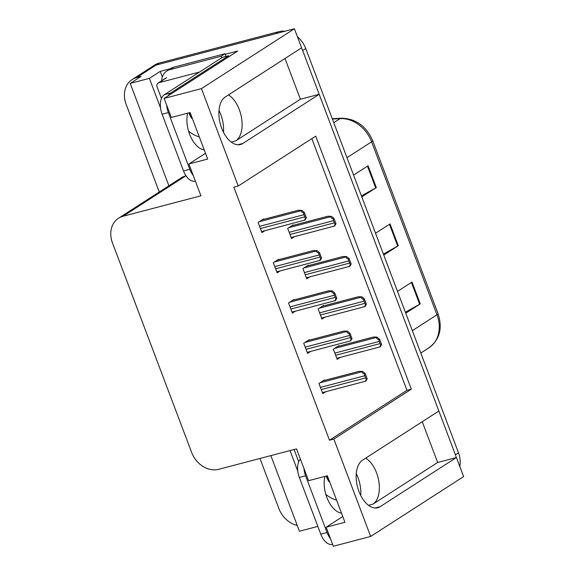 <?xml version="1.0" encoding="UTF-8"?>
<svg xmlns="http://www.w3.org/2000/svg" width="575" height="575" viewBox="0 0 575 575"><rect width="100%" height="100%" fill="white"/><g stroke="black" fill="none" stroke-linecap="round" stroke-linejoin="round"><path stroke-width="0.86" d="M356.248 473.692A25.142 14.253 -104.7 0 1 358.038 477.76A25.142 14.253 -104.7 0 1 360.726 495.47M365.729 458.117A25.142 14.253 -104.7 0 1 376.567 472.894A25.142 14.253 -104.7 0 1 372.959 504.131L437.654 462.473L456.435 457.535L463.63 476.582L370.659 536.453L333.859 439.063L411.333 389.174L315.711 136.117L238.237 186.005L201.437 88.622L164.127 98.418L237.727 51.024L225.235 54.302M218.996 110.465A25.142 14.253 -104.7 0 1 220.778 114.526A25.142 14.253 -104.7 0 1 223.467 132.236M284.999 58.485L300.402 99.238L235.707 140.897A25.142 14.253 75.3 0 0 239.315 109.66A25.142 14.253 75.3 0 0 228.476 94.882M159.275 192L126.133 104.298A23.575 19.097 57.2 0 1 132.157 79.544L151.52 67.074A23.575 19.097 57.2 0 1 156.048 65.09L294.407 28.75L301.602 47.79L225.292 96.938A25.142 14.253 75.3 0 0 220.929 126.018A25.142 14.253 75.3 0 0 240.465 144.512A25.142 14.253 75.3 0 0 242.866 143.448L319.183 94.307L438.862 411.024L362.545 460.173A25.142 14.253 75.3 0 0 358.189 489.253A25.142 14.253 75.3 0 0 377.717 507.747A25.142 14.253 75.3 0 0 380.118 506.683L456.435 457.535M162.337 76.978L160.217 71.379L170.408 68.705M297.793 471.155L290.023 450.577M160.54 107.92L149.371 78.365L160.217 71.379M270.861 455.608L299.431 531.228L317.838 526.391M185.998 175.792L185.797 175.849A23.575 19.097 -122.8 0 0 181.269 177.833L118.515 218.248A23.575 19.097 -122.8 0 0 112.499 242.995L191.64 452.446A23.575 19.097 -122.8 0 0 218.658 469.322L296.542 448.867L308.574 480.693L327.355 475.762L344.928 522.273L326.147 527.21L333.342 546.25L370.659 536.453M149.371 78.365L130.216 83.397L168.906 185.797M132.157 79.544A23.575 19.097 57.2 0 1 136.678 77.56L141.062 76.41L130.216 83.397M297.253 525.449A23.575 19.097 57.2 0 1 278.875 508.523L259.965 458.469M201.437 88.622L294.407 28.75M422.251 421.719L437.654 462.473M300.402 99.238L319.183 94.307M205.498 153.281L188.895 163.976L200.919 195.809L123.036 216.265A23.575 19.097 -122.8 0 0 118.515 218.248M342.757 516.515L326.147 527.21M164.127 98.418L171.321 117.465L190.102 112.528L207.676 159.045L188.895 163.976M238.237 186.005L233.853 187.155L329.475 440.213L333.859 439.063M329.475 440.213L406.956 390.324L311.837 138.611M406.956 390.324L411.333 389.174M309.321 340.148L309.156 339.717L303.737 343.21L307.575 353.388L310.579 351.454M294.105 299.884L293.94 299.453L288.521 302.946L292.366 313.123L295.363 311.19M278.889 259.62L278.731 259.196L273.305 262.682L277.15 272.859L280.147 270.926M263.681 219.362L263.515 218.931L258.089 222.424L261.934 232.595L264.938 230.668M324.53 380.413L324.372 379.982L318.945 383.475L322.791 393.645L325.795 391.712M323.718 305.85L323.553 305.418L318.133 308.912L321.971 319.082L324.976 317.148M308.502 265.585L308.337 265.154L302.917 268.647L306.762 278.825L309.76 276.891M293.286 225.321L293.128 224.89L287.701 228.383L291.547 238.56L294.544 236.627M338.927 346.107L338.768 345.676L333.342 349.169L337.187 359.346L340.192 357.413M301.473 47.876A23.575 19.097 57.2 0 1 302.651 50.55L455.393 454.775A23.575 19.097 57.2 0 1 456.284 457.578M278.724 31.69L159.146 63.092A23.575 19.097 57.2 0 0 154.625 65.076L151.52 67.074A23.575 19.097 57.2 0 1 156.048 65.09L275.626 33.681L278.724 31.69A23.575 19.097 57.2 0 1 284.956 31.23M297.447 36.793A23.575 19.097 57.2 0 1 305.749 48.559L458.491 452.784A23.575 19.097 57.2 0 1 459.777 466.382M361.431 195.924L375.705 187.939A6.289 0.942 -20.7 0 0 376.323 187.572L361.812 196.923M353.567 175.116L368.079 165.772L376.323 187.572M405.375 312.211L419.642 304.225A6.289 0.942 -20.7 0 0 420.26 303.859L405.749 313.202M397.512 291.396L412.023 282.052L420.26 303.859M383.403 254.064L397.677 246.086A6.289 0.942 -20.7 0 0 398.288 245.719L383.777 255.063M375.54 233.256L390.051 223.912L398.288 245.719M381.62 344.526L380.255 346.826C379.529 347.25 379.723 346.653 380.837 345.036A3.932 2.228 75.3 0 1 380.075 343.613L379.248 341.435A3.932 2.228 75.3 0 1 378.846 339.782C376.733 338.732 376.007 337.935 376.683 337.374L377.071 337.13L379.637 339.279L381.62 344.526L380.837 345.036M336.792 358.304L380.255 346.826M337.525 346.481L373.52 337.022L377.071 337.13M379.637 339.279L378.846 339.782M367.224 378.832L365.858 381.124C365.132 381.548 365.326 380.952 366.44 379.335A3.932 2.228 75.3 0 1 365.678 377.919L364.852 375.734A3.932 2.228 75.3 0 1 364.449 374.081C362.336 373.038 361.61 372.233 362.286 371.68L362.674 371.428L365.24 373.577L367.224 378.832L366.44 379.335M322.395 392.603L365.858 381.124M323.128 380.779L359.123 371.328L362.674 371.428M365.24 373.577L364.449 374.081M366.404 304.268L365.039 306.561C364.313 306.985 364.507 306.389 365.621 304.772A3.932 2.228 75.3 0 1 364.859 303.356L364.033 301.171A3.932 2.228 75.3 0 1 363.637 299.518C361.517 298.475 360.791 297.67 361.467 297.117L361.855 296.865L364.421 299.014L366.404 304.268L365.621 304.772M321.583 318.04L365.039 306.561M322.309 306.216L358.304 296.765L361.855 296.865M364.421 299.014L363.637 299.518M351.188 264.004L349.823 266.297C349.097 266.721 349.291 266.124 350.405 264.507A3.932 2.228 75.3 0 1 349.643 263.091L348.824 260.913A3.932 2.228 75.3 0 1 348.421 259.26C346.301 258.211 345.582 257.406 346.251 256.853L346.639 256.601L349.205 258.75L351.188 264.004L350.405 264.507M306.367 277.783L349.823 266.297M307.1 265.952L343.095 256.5L346.639 256.601M349.205 258.75L348.421 259.26M335.98 223.74L334.607 226.04C333.888 226.457 334.082 225.86 335.189 224.25A3.932 2.228 75.3 0 1 334.427 222.827L333.608 220.649A3.932 2.228 75.3 0 1 333.205 218.996C331.085 217.947 330.366 217.142 331.042 216.588L331.43 216.344L333.996 218.493L335.98 223.74L335.189 224.25M291.151 237.518L334.607 226.04M291.884 225.695L327.879 216.236L331.43 216.344M333.996 218.493L333.205 218.996M352.008 338.567L350.642 340.86C349.916 341.284 350.11 340.688 351.224 339.07A3.932 2.228 75.3 0 1 350.463 337.654L349.636 335.477A3.932 2.228 75.3 0 1 349.241 333.823C347.12 332.774 346.394 331.969 347.07 331.416L347.458 331.164L350.024 333.313L352.008 338.567L351.224 339.07M307.187 352.346L350.642 340.86M307.912 340.515L343.908 331.063L347.458 331.164M350.024 333.313L349.241 333.823M336.792 298.303L335.426 300.603C334.7 301.02 334.894 300.423 336.008 298.813A3.932 2.228 75.3 0 1 335.247 297.39L334.427 295.212A3.932 2.228 75.3 0 1 334.025 293.559C331.904 292.51 331.186 291.705 331.854 291.151L332.242 290.907L334.808 293.056L336.792 298.303L336.008 298.813M291.971 312.081L335.426 300.603M292.704 300.258L328.699 290.799L332.242 290.907M334.808 293.056L334.025 293.559M321.583 258.046L320.21 260.338C319.492 260.762 319.686 260.166 320.793 258.549A3.932 2.228 75.3 0 1 320.031 257.126L319.211 254.948A3.932 2.228 75.3 0 1 318.809 253.295C316.688 252.245 315.97 251.447 316.645 250.887L317.033 250.643L319.599 252.792L321.583 258.046L320.793 258.549M276.755 271.817L320.21 260.338M277.488 259.993L313.483 250.542L317.033 250.643M319.599 252.792L318.809 253.295M306.367 217.781L305.002 220.074C304.276 220.498 304.47 219.902 305.584 218.284A3.932 2.228 75.3 0 1 304.822 216.868L303.995 214.683A3.932 2.228 75.3 0 1 303.6 213.03C301.48 211.988 300.754 211.183 301.429 210.63L301.817 210.378L304.383 212.527L306.367 217.781L305.584 218.284M261.546 231.56L305.002 220.074M262.272 219.729L298.267 210.278L301.817 210.378M304.383 212.527L303.6 213.03M187.644 113.174A23.963 13.584 75.3 0 0 189.57 134.169A23.963 13.584 75.3 0 0 204.226 149.903M228.943 56.681A15.719 8.912 -104.7 0 1 228.57 55.746L222.309 57.385L164.357 94.71A15.719 8.912 75.3 0 0 162.1 114.231L183.518 170.919A15.719 8.912 75.3 0 0 195.263 181.132L195.363 181.103M228.57 55.746L170.617 93.064A15.719 8.912 75.3 0 0 168.223 95.781M166.692 105.218A15.719 8.912 75.3 0 0 168.36 112.585L189.779 169.273A15.719 8.912 75.3 0 0 193.243 175.49M173.708 67.196A15.719 12.729 -122.8 0 0 170.696 68.518L166.822 71.013A15.719 12.729 57.2 0 1 169.833 69.69L221.174 56.206L225.048 53.712L173.708 67.196L169.833 69.69M161.668 80.78A15.719 12.729 57.2 0 1 166.822 71.013M226.09 56.393A15.719 12.729 57.2 0 1 225.048 53.712M221.72 57.766A15.719 12.729 57.2 0 1 221.174 56.206M324.904 476.409A23.963 13.584 75.3 0 0 326.823 497.404A23.963 13.584 75.3 0 0 341.478 513.137M300.373 459.001A15.719 8.912 75.3 0 0 299.352 477.466L320.778 534.153A15.719 8.912 75.3 0 0 332.515 544.367L332.623 544.338M303.945 468.452A15.719 8.912 75.3 0 0 305.613 475.82L327.038 532.508A15.719 8.912 75.3 0 0 330.496 538.725M189.132 112.786L191.834 118.515A19.643 15.913 -122.8 0 1 188.902 112.844M161.46 98.505L157.169 87.156A3.932 3.184 57.2 0 1 158.168 83.03A3.932 3.184 57.2 0 1 158.923 82.699L199.583 72.026M199.302 136.879A27.499 22.281 57.2 0 1 188.535 131.064M326.384 476.021L329.087 481.749A19.643 15.913 -122.8 0 1 326.154 476.078M298.713 461.739L294.422 450.39A3.932 3.184 57.2 0 1 294.184 449.485M336.555 500.113A27.499 22.281 57.2 0 1 325.788 494.299M372.959 504.131L368.496 505.303M235.707 140.897L231.236 142.068M237.849 144.763L242.866 143.448M136.678 77.56L159.146 63.092M123.036 216.265L185.797 175.849M375.108 507.998L380.118 506.683M346.977 157.672L371.601 141.817A7.856 1.179 -20.7 0 0 372.693 140.681L438.049 313.655A7.856 1.179 159.3 0 1 436.964 314.791L371.601 141.817A31.431 25.458 -122.8 0 0 340.091 118.622A7.856 4.183 -93.1 0 1 341.284 118.22C355.745 118.536 366.217 126.026 372.693 140.681M438.049 313.655C442.743 328.26 439.71 339.638 428.936 347.789A31.431 25.458 -122.8 0 0 436.964 314.791L412.34 330.647M333.759 122.698L340.091 118.622L332.379 119.039M305.749 48.559L302.651 50.55M458.491 452.784L455.393 454.775M397.677 246.086L389.448 224.3M375.705 187.939L367.475 166.161M419.642 304.225L411.412 282.44M335.649 355.285L380.075 343.613M334.83 353.1L379.248 341.435M334.427 348.472L376.683 337.374M321.252 389.584L365.678 377.919M320.433 387.399L364.852 375.734M320.031 382.777L362.286 371.68M320.44 315.021L364.859 303.356M319.614 312.836L364.033 301.171M319.211 308.214L361.467 297.117M305.224 274.757L349.643 263.091M304.398 272.579L348.824 260.913M303.995 267.95L346.251 256.853M290.008 234.492L334.427 222.827M289.189 232.314L333.608 220.649M288.787 227.686L331.042 216.588M306.044 349.32L350.463 337.654M305.217 347.142L349.636 335.477M304.815 342.513L347.07 331.416M290.828 309.055L335.247 297.39M290.001 306.877L334.427 295.212M289.606 302.249L331.854 291.151M275.612 268.798L320.031 257.126M274.793 266.613L319.211 254.948M274.39 261.984L316.645 250.887M260.403 228.534L304.822 216.868M259.577 226.356L303.995 214.683M259.174 221.727L301.429 210.63M168.36 112.585L162.1 114.231M183.518 170.919L189.779 169.273M170.617 93.064L164.357 94.71M305.613 475.82L299.352 477.466M320.778 534.153L327.038 532.508M158.923 82.699L166.671 77.711M332.257 118.702L341.284 118.22M428.936 347.789L420.799 353.036M158.168 83.03L165.916 78.042"/></g></svg>
